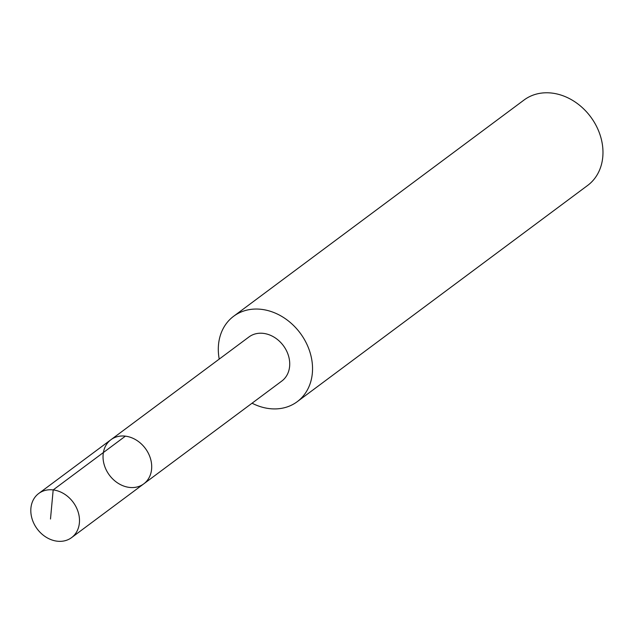 <?xml version="1.0" encoding="UTF-8"?>
<svg xmlns="http://www.w3.org/2000/svg" width="633" height="633" viewBox="0 0 633 633"><rect width="100%" height="100%" fill="white"/><g stroke="black" fill="none" stroke-linecap="round" stroke-linejoin="round"><path stroke-width="0.95" d="M110.941 439.713L248.983 336.946A27.496 22.384 53.3 0 1 268.693 334.612A27.496 22.384 53.3 0 1 288.624 356.244A27.496 22.384 53.3 0 1 281.82 381.042L143.794 483.834A27.504 22.392 -126.7 0 0 145.329 448.401A27.504 22.392 -126.7 0 0 110.941 439.713A27.504 22.392 -126.7 0 0 104.136 464.519A27.504 22.392 -126.7 0 0 124.076 486.168A27.504 22.392 -126.7 0 0 143.794 483.834A27.504 22.392 -126.7 0 0 145.329 448.401A27.504 22.392 -126.7 0 0 110.941 439.713L38.724 493.479A27.512 22.4 53.3 0 1 58.442 491.153A27.512 22.4 53.3 0 1 78.389 512.801A27.512 22.4 53.3 0 1 71.584 537.615A27.512 22.4 53.3 0 1 51.859 539.949A27.512 22.4 53.3 0 1 31.911 518.292A27.512 22.4 53.3 0 1 38.724 493.479M219.224 359.093A53.243 43.345 53.3 0 1 233.624 316.271A53.243 43.345 53.3 0 1 271.794 311.76A53.243 43.345 53.3 0 1 310.399 353.657A53.243 43.345 53.3 0 1 297.225 401.686A53.243 43.345 53.3 0 1 252.069 403.205M233.624 316.271L524.061 100.006A53.243 43.345 53.3 0 1 562.231 95.488A53.243 43.345 53.3 0 1 600.836 137.393A53.243 43.345 53.3 0 1 587.661 185.422L297.225 401.686M125.397 436.145L53.18 489.918L50.49 519.02M143.794 483.834L71.584 537.615"/></g></svg>
